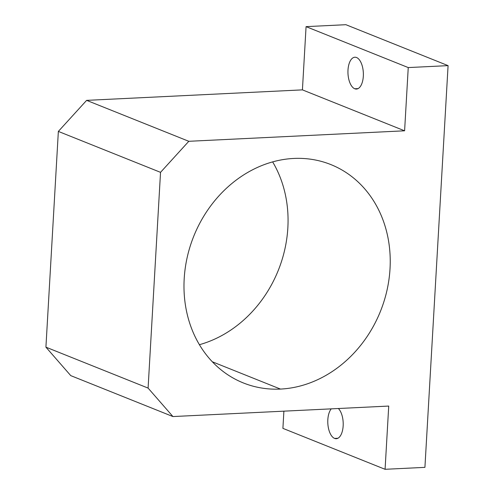 <?xml version="1.0" encoding="UTF-8"?>
<svg xmlns="http://www.w3.org/2000/svg" width="494" height="494" viewBox="0 0 494 494"><rect width="100%" height="100%" fill="white"/><g stroke="black" fill="none" stroke-linecap="round" stroke-linejoin="round"><path stroke-width="0.74" d="M280.456 389.074L212.303 361.769L280.456 389.074A117.621 100.609 111.8 0 0 387 290.256A117.621 100.609 111.8 0 0 330.85 164.576A117.621 100.609 111.8 0 0 293.757 158.451A117.621 100.609 111.8 0 0 187.214 257.269A117.621 100.609 111.8 0 0 243.363 382.949A117.621 100.609 111.8 0 0 280.456 389.074A117.621 100.609 -68.2 0 1 184.194 278.764A117.621 100.609 -68.2 0 1 293.757 158.451A117.621 100.609 -68.2 0 1 390.025 268.761A117.621 100.609 -68.2 0 1 280.456 389.074M334.592 438.419L337.908 438.258L334.592 438.419A15.938 7.688 -92.8 0 0 336.266 438.715A15.938 7.688 -92.8 0 0 343.132 426.229A15.938 7.688 -92.8 0 0 338.365 408.513A15.938 7.688 87.2 0 1 342.972 427.89A15.938 7.688 87.2 0 1 334.592 438.419A15.938 7.688 87.2 0 1 327.985 425.26A15.938 7.688 87.2 0 1 331.252 408.859A15.938 7.688 -92.8 0 0 327.985 425.26A15.938 7.688 -92.8 0 0 334.592 438.419M354.754 88.766L358.07 88.605L354.754 88.766A15.938 7.688 -92.8 0 0 356.427 89.062A15.938 7.688 -92.8 0 0 363.374 74.495A15.938 7.688 -92.8 0 0 356.557 57.52A15.938 7.688 -92.8 0 0 354.883 57.224A15.938 7.688 -92.8 0 0 347.943 71.784A15.938 7.688 -92.8 0 0 354.754 88.766A15.938 7.688 87.2 0 1 347.992 70.074A15.938 7.688 87.2 0 1 356.557 57.52A15.938 7.688 87.2 0 1 363.318 76.212A15.938 7.688 87.2 0 1 354.754 88.766M272.639 161.89A117.621 100.609 -68.2 0 1 199.403 344.701A117.621 100.609 111.8 0 0 272.639 161.89M448.083 65.634L424.92 467.361L385.079 469.3L282.908 428.366L385.079 469.3L388.729 406.062L172.937 416.559L70.759 375.625L172.937 416.559L148.095 388.093L45.917 347.159L70.759 375.625L45.917 347.159L148.095 388.093L160.531 172.344L58.354 131.416L45.917 347.159L58.354 131.416L160.531 172.344L188.807 141.296L86.629 100.362L58.354 131.416L86.629 100.362L188.807 141.296L404.598 130.805L302.421 89.871L86.629 100.362L302.421 89.871L404.598 130.805L408.248 67.573L306.07 26.639L302.421 89.871L306.07 26.639L408.248 67.573L448.083 65.634L345.905 24.7L448.083 65.634L408.248 67.573L404.598 130.805L188.807 141.296L160.531 172.344L148.095 388.093L172.937 416.559L388.729 406.062L385.079 469.3L424.92 467.361L448.083 65.634M283.896 411.162L282.908 428.366L283.896 411.162M345.905 24.7L306.07 26.639L345.905 24.7"/></g></svg>
